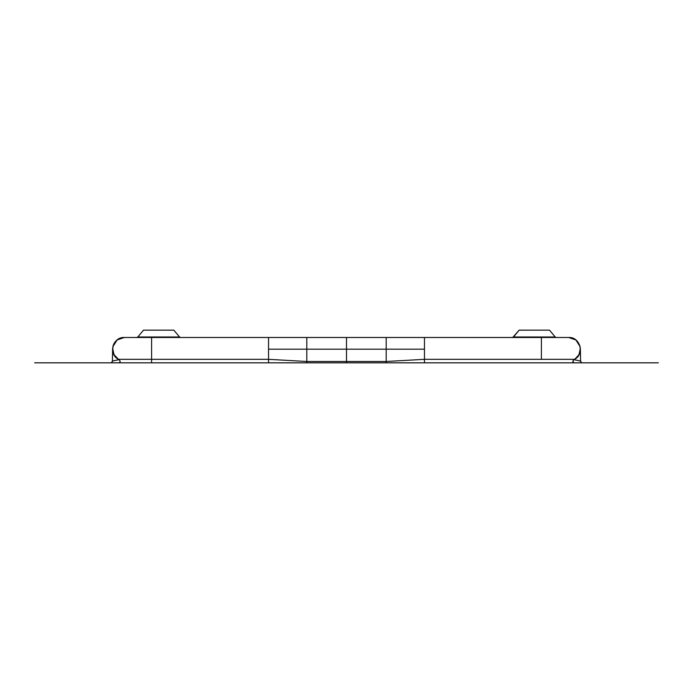 <?xml version="1.0" encoding="UTF-8"?>
<svg xmlns="http://www.w3.org/2000/svg" width="693" height="693" viewBox="0 0 693 693"><rect width="100%" height="100%" fill="white"/><g stroke="black" fill="none" stroke-linecap="round" stroke-linejoin="round"><path stroke-width="1.04" d="M180.63 337.491L179.539 336.989L137.82 336.98L179.539 336.989L180.63 337.491L179.539 336.989L173.822 330.154L179.539 336.989M144.499 330.145L173.822 330.154L143.494 330.145L137.82 336.98L175.745 336.98L138.86 336.98M112.673 348.033L112.786 351.178L114.501 355.552M115.116 356.41L115.584 356.973M114.778 355.959L118.486 359.329C120.045 360.031 110.837 360.776 112.457 361.486C110.837 360.776 120.045 360.031 118.486 359.329L268.537 359.329L268.537 337.491L124.307 337.491A11.694 11.694 -90 0 0 112.898 346.621L117.126 339.96L124.307 337.491C112.82 336.755 108.151 354.27 118.486 359.329L117.758 358.879M113.158 352.711L112.612 349.185L112.612 351.117M111.097 362.829L112.457 361.486M121.24 337.907L117.94 339.379M116.121 340.843L113.28 345.313M114.267 355.171L118.027 359.052M118.425 359.295L117.975 359.017M121.162 337.924L118.001 339.345L121.162 337.924M116.069 340.904L113.306 345.235L116.069 340.904M112.612 349.385L112.708 347.678A11.694 11.694 -90 0 0 118.486 359.329L113.955 354.617L112.656 348.181L113.955 354.617L117.732 358.861M179.678 337.517L178.924 337.491M151.594 362.829L151.594 359.329L118.486 359.329C120.677 361.062 120.686 362.231 118.512 362.829L151.594 362.829L151.594 359.329L268.537 359.329L306.8 361.486L306.8 362.829L306.8 361.486L346.5 361.486L346.5 362.829L268.537 362.829L268.537 359.329L306.8 361.486L346.5 361.486L346.5 349.185L306.8 349.185L306.8 361.486L306.8 337.491L268.537 337.491L268.537 349.185L306.8 349.185L268.537 349.185L268.537 362.829L34.65 362.829M178.889 337.491L172.185 337.491M151.594 349.185L151.594 343.728M151.594 359.329L151.594 337.491L124.307 337.491M658.35 362.829L424.462 362.829L424.462 359.329L386.2 361.486L346.5 361.486L346.5 349.185L306.8 349.185L306.8 337.491L346.5 337.491L151.594 337.491M541.406 337.517L346.5 337.491L386.2 337.491L386.2 349.185L386.2 337.491L424.462 337.491L424.462 362.829L346.5 362.829L346.5 361.486L386.2 361.486L386.2 362.829L386.2 349.185L424.462 349.185L346.5 349.185L346.5 337.491L346.5 349.185L386.2 349.185L386.2 361.486L424.462 359.329L541.406 359.329L424.462 359.329L424.462 337.491L568.693 337.491L575.874 339.96L580.102 346.621M548.501 330.145L519.178 330.154L513.461 336.989L512.37 337.491L513.461 336.989L555.18 336.98L513.461 336.989L512.37 337.491L520.556 337.491M517.255 336.98L555.18 336.98L549.506 330.145L519.178 330.154L513.244 337.188M555.18 336.98L556.262 337.491L554.14 336.98M580.387 350.433L580.387 351.117M580.292 347.678L580.214 351.178L578.499 355.552M577.884 356.41L577.416 356.973M578.222 355.959L574.514 359.329C572.955 360.031 582.163 360.776 580.543 361.486C582.163 360.776 572.955 360.031 574.514 359.329L541.406 359.329L574.514 359.329C584.849 354.27 580.18 336.755 568.693 337.491L541.406 337.491L541.406 359.329M581.903 362.829L580.543 361.486M571.838 337.924L574.999 339.345L571.838 337.924M576.931 340.904L579.695 345.235L576.931 340.904M575.025 359.017L579.045 354.617L580.344 348.181L579.045 354.617L575.268 358.861M571.76 337.907L575.06 339.379M576.879 340.843L579.72 345.313M580.327 348.033L579.842 352.711M578.733 355.171L575.242 358.879M514.119 337.491L513.322 337.517M573.059 362.248L573.12 360.724L574.514 359.329C572.323 361.062 572.314 362.231 574.488 362.829L541.406 362.829M541.406 349.185L541.406 343.728M137.82 336.98L136.738 337.491L137.82 336.98M112.786 351.178L113.47 353.577L112.786 351.178M114.492 355.544L115.922 357.337M112.422 361.287L112.612 349.185M118.512 362.829C120.686 362.231 120.677 361.062 118.486 359.329M519.178 330.154L512.716 337.448M580.214 351.178L579.53 353.577L580.214 351.178M580.578 361.287L580.387 349.246M578.508 355.544L577.078 357.337M574.454 362.829L573.761 362.734"/></g></svg>
